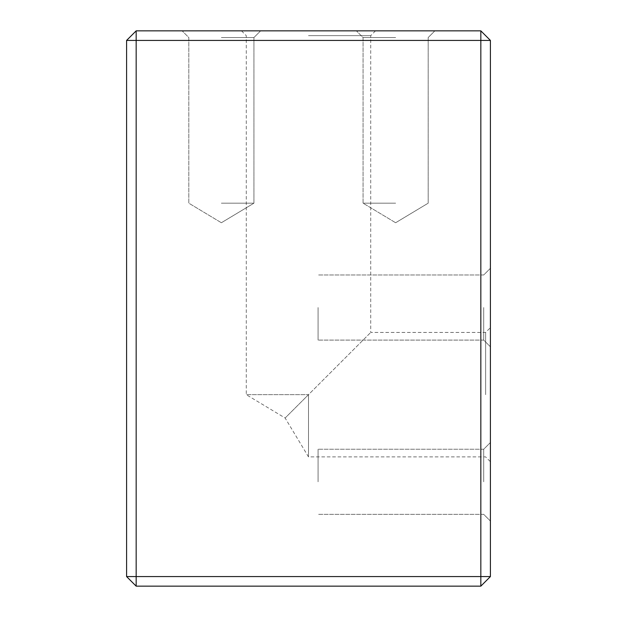 <?xml version="1.0" encoding="UTF-8"?>
<svg xmlns="http://www.w3.org/2000/svg" width="617" height="617" viewBox="0 0 617 617"><rect width="100%" height="100%" fill="white"/><g stroke="black" fill="none" stroke-linecap="round" stroke-linejoin="round"><path stroke-width="0.46" stroke-dasharray="3.08 2.31" d="M395.628 30.85L356.371 30.85L395.628 30.85M221.372 30.85L260.629 30.85L221.372 30.85M308.5 30.85L375.522 30.85L308.5 30.85M480.836 30.85L136.164 30.85L126.593 40.421L126.593 576.579L136.164 576.579L136.164 40.421L480.836 40.421L480.836 576.579L136.164 576.579L136.164 586.15L480.836 586.15L480.836 576.579L490.407 576.579L490.407 40.421L480.836 30.85L480.836 40.421L490.407 40.421M308.5 394.664L285.139 418.025L308.5 394.664L285.139 418.025L308.5 394.664L308.5 456.896L308.5 394.664L370.732 332.432L308.5 394.664L246.268 394.664L308.5 394.664M485.625 394.664L485.625 332.432L485.625 394.664M490.407 307.544L490.407 346.8L490.407 307.544M490.407 481.792L490.407 442.536L490.407 481.792M490.407 394.664L490.407 461.686L490.407 394.664M126.593 40.421L136.164 40.421L136.164 30.85M136.164 586.15L126.593 576.579M480.836 586.15L490.407 576.579M318.071 307.544L318.071 340.098L318.071 307.544M483.705 307.544L483.705 340.098L483.705 307.544M318.071 481.792L318.071 449.238L318.071 481.792M483.705 481.792L483.705 449.238L483.705 481.792M308.5 35.639L370.732 35.639L308.5 35.639M395.628 203.186L363.074 203.186L395.628 203.186M395.628 37.552L363.074 37.552L395.628 37.552M221.372 203.186L253.926 203.186L221.372 203.186M221.372 37.552L253.926 37.552L221.372 37.552M241.478 30.85L246.268 35.639L246.268 394.664L285.139 418.025L308.5 456.896L485.625 456.896L490.407 461.686M375.522 30.85L370.732 35.639L370.732 332.432L485.625 332.432L490.407 327.65M483.705 274.989L318.071 274.989L483.705 274.989L490.407 268.287L483.705 274.989M483.705 340.098L318.071 340.098L483.705 340.098L490.407 346.8L483.705 340.098M483.705 449.238L318.071 449.238L483.705 449.238L490.407 442.536L483.705 449.238M483.705 514.347L318.071 514.347L483.705 514.347L490.407 521.049L483.705 514.347M395.628 222.745L428.175 203.186L428.175 37.552L434.877 30.85L428.175 37.552L428.175 203.186L395.628 222.745L363.074 203.186L363.074 37.552L356.371 30.85L363.074 37.552L363.074 203.186L395.628 222.745M221.372 222.745L253.926 203.186L253.926 37.552L260.629 30.85L253.926 37.552L253.926 203.186L221.372 222.745L188.825 203.186L188.825 37.552L182.123 30.85L188.825 37.552L188.825 203.186L221.372 222.745"/><path stroke-width="0.93" d="M136.164 30.85L480.836 30.85L480.836 40.421L136.164 40.421L136.164 576.579L480.836 576.579L480.836 40.421L490.407 40.421L490.407 576.579L480.836 576.579L480.836 586.15L136.164 586.15L126.593 576.579L126.593 40.421L136.164 30.85L136.164 40.421L126.593 40.421M136.164 586.15L136.164 576.579L126.593 576.579M490.407 40.421L480.836 30.85M490.407 576.579L480.836 586.15"/></g></svg>
